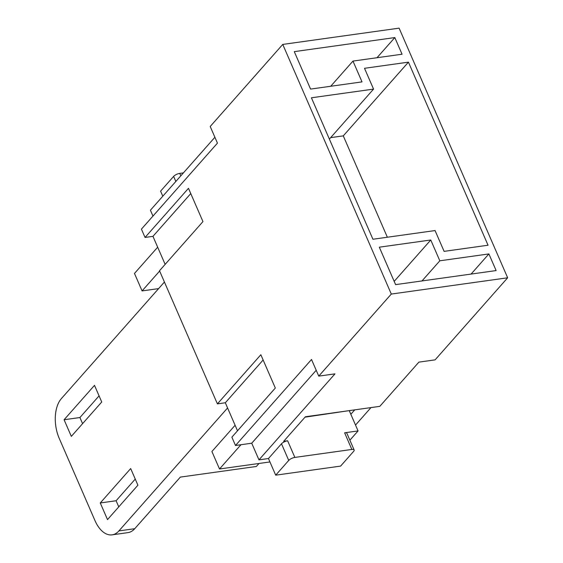 <?xml version="1.0" encoding="UTF-8"?>
<svg xmlns="http://www.w3.org/2000/svg" width="563" height="563" viewBox="0 0 563 563"><rect width="100%" height="100%" fill="white"/><g stroke="black" fill="none" stroke-linecap="round" stroke-linejoin="round"><path stroke-width="0.84" d="M373.558 89.102L311.416 97.786L372.924 239.247L435.065 230.563L444.108 251.365L488.044 245.222L408.442 62.155L364.507 68.299L373.558 89.102L329.376 139.082M387.351 237.234L343.282 135.873L408.442 62.155M354.746 409.857L350.833 414.284L349.243 410.624M471.083 274.075L488.888 253.934L496.123 270.571L395.599 284.632L379.314 247.185L430.765 239.993L394.184 281.373M488.888 253.934L439.816 260.796L422.004 280.937M288.728 460.428L275.694 475.172L268.46 458.528L281.493 443.785L288.728 460.428A4.863 1.752 156.5 0 1 294.857 457.416L351.847 449.45A4.863 1.752 -23.5 0 1 354.078 449.865A4.863 1.752 -23.5 0 1 353.634 451.357L340.601 466.101L275.694 475.172M316.209 370.271L251.724 443.215L235.496 445.488L311.515 359.483L318.757 376.126L334.978 373.86L258.959 459.858L268.46 458.528M175.825 181.469L173.622 176.402L160.589 191.146L162.798 196.213M214.897 137.273L150.412 210.217L152.96 216.079M351.847 449.45L344.612 432.806L358.068 430.927L350.833 414.284M358.068 430.927L349.883 440.189M281.493 443.785A4.863 1.752 156.5 0 1 287.623 440.78L283.661 441.329L305.385 416.761L379.793 406.359L418.886 362.129L435.115 359.856L507.657 277.791L391.299 294.055L282.753 44.421L210.21 126.485L217.445 143.129L141.426 229.134L145.043 237.452L188.478 188.309L202.954 221.597L159.512 270.74L217.402 403.875L260.845 354.732L275.321 388.02L231.879 437.162L235.496 445.488M217.402 403.875L225.32 402.77L263.132 359.996M430.765 239.993L439.816 260.796M330.72 86.259L352.973 61.078L402.052 54.224L394.818 37.58L377.013 57.722M394.818 37.58L294.287 51.634L310.572 89.081L362.023 81.888L352.973 61.078M145.043 237.452L152.953 236.347L165.142 264.371M152.953 236.347L190.766 193.566M343.282 135.873L330.65 137.632M507.657 277.791L399.111 28.15L282.753 44.421M344.612 432.806A4.863 1.752 -23.5 0 1 346.899 433.327L354.134 449.971M370.975 407.591L355.52 425.072M173.622 176.402A4.863 1.752 -23.5 0 1 179.752 173.39L183.425 172.876M251.724 443.215L258.959 459.858M391.299 294.055L318.757 376.126M225.32 402.77L237.509 430.794M259.001 463.469L256.341 466.474L180.35 477.1L134.74 528.699A29.185 16.63 82 0 1 127.921 532.633L112.093 534.85M82.578 423.65L79.918 417.535L99.074 395.866M118.765 506.869L116.105 500.746L135.254 479.078M79.918 417.535L64.091 419.745L71.325 436.388L101.734 401.989L94.5 385.345L64.091 419.745M164.424 282.028L61.374 398.604A29.185 16.63 -98 0 0 59.199 438.31L95.02 520.691A29.185 16.63 82 0 0 112.797 534.723A29.185 16.63 82 0 0 118.906 530.916L227.579 407.971M100.27 502.956L107.505 519.6L137.914 485.2L130.679 468.557L100.27 502.956L116.105 500.746M159.646 271.042L142.08 290.916L158.618 288.601M157.675 247.199L134.48 273.435L142.08 290.916M305.019 417.169L348.919 410.673M235.102 425.276L211.906 451.512L219.507 468.986L240.957 444.721M219.507 468.986L269.937 461.941M287.623 440.78L294.857 457.416M180.814 175.832L179.752 173.39M134.74 528.699L118.906 530.916"/></g></svg>
